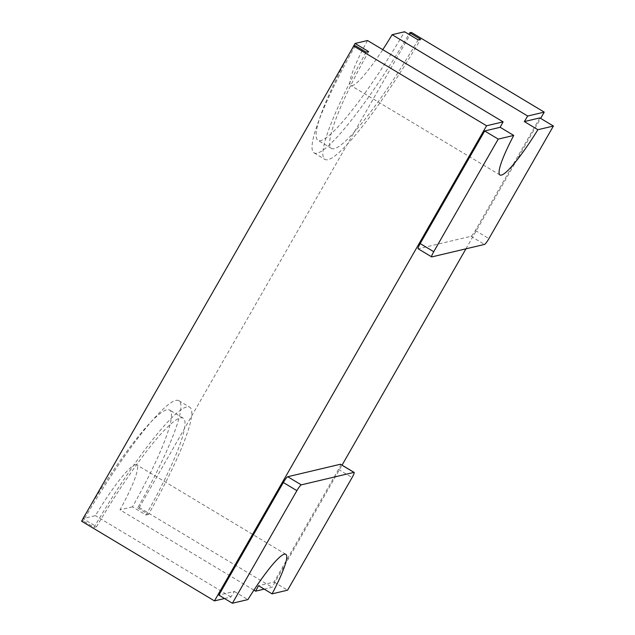 <?xml version="1.0" encoding="UTF-8"?>
<svg xmlns="http://www.w3.org/2000/svg" width="635" height="635" viewBox="0 0 635 635"><rect width="100%" height="100%" fill="white"/><g stroke="black" fill="none" stroke-linecap="round" stroke-linejoin="round"><path stroke-width="0.48" stroke-dasharray="3.17 2.38" d="M411.361 32.409L139.255 507.548L137.66 507.921A140.597 20.264 121 0 0 178.824 400.669A140.597 20.264 121 0 0 83.193 520.819L81.597 521.192M355.306 45.68A140.597 20.264 121 0 0 314.142 152.932A140.597 20.264 121 0 0 408.869 34.33M366.149 52.189A140.597 20.264 121 0 0 324.985 159.441A140.597 20.264 121 0 0 420.616 39.299M137.66 507.921L148.503 514.429A140.597 20.264 121 0 0 189.674 407.178A140.597 20.264 121 0 0 94.043 527.32L83.193 520.819M224.528 598.519L230.989 596.987A63.905 9.215 -59 0 1 234.355 591.447L218.853 595.114M340.558 464.264A6.39 0.921 -59 0 1 338.511 469.448L274.026 582.057L258.516 585.724M264.192 589.129L272.113 587.256L342.043 465.153M465.931 248.833L540.639 118.388M539.845 117.904L475.353 230.513A6.39 0.921 -59 0 1 470.972 236.299L418.274 248.769A6.39 0.921 -59 0 1 418.132 248.761M234.355 591.447L247.912 599.575M274.026 582.057L287.584 590.185M351.472 49.967A127.818 18.423 121 0 0 318 140.351A127.818 18.423 121 0 0 404.574 31.75M368.633 51.602A127.818 18.423 121 0 0 331.557 148.479A127.818 18.423 121 0 0 418.132 39.886M148.503 514.429L146.018 515.017L132.461 506.881A127.818 18.423 121 0 0 169.537 410.004A127.818 18.423 121 0 0 86.844 512.04M146.018 515.017A127.818 18.423 121 0 0 183.094 418.14A127.818 18.423 121 0 0 96.52 526.732L83.058 518.652M367.522 40.521A63.905 9.215 121 0 0 350.877 85.542A63.905 9.215 121 0 0 382.77 49.665M253.905 590.153L120.015 509.834A63.905 9.215 -59 0 0 136.66 464.804A63.905 9.215 -59 0 0 95.417 515.652L82.963 518.605M230.989 596.987L95.417 515.652M132.461 506.881L120.015 509.834M96.52 526.732L94.043 527.32M139.255 507.548L272.113 587.256M338.511 469.448L352.068 477.583M475.353 230.513L488.91 238.641M470.972 236.299L484.529 244.427M418.274 248.769L431.832 256.905M314.142 152.932L324.985 159.441M178.824 400.669L189.674 407.178M331.557 148.479L318 140.351M183.094 418.14L169.537 410.004M500.015 175.014L350.877 85.542M285.79 554.276L136.66 464.804"/><path stroke-width="0.95" d="M540.639 118.388L544.227 112.117L527.701 116.03A63.905 9.215 -59 0 1 524.335 121.579L537.893 129.715L553.403 126.04L488.91 238.641A6.39 0.921 -59 0 1 484.529 244.427L431.832 256.905A6.39 0.921 -59 0 1 431.689 256.889L418.132 248.761A6.39 0.921 -59 0 1 420.179 243.57L484.672 130.969L500.174 127.302A63.905 9.215 -59 0 1 503.103 121.856L486.577 125.77L214.463 600.9L81.597 521.192L353.711 46.061L355.306 45.68L366.149 52.189L368.633 51.602L355.076 43.466A127.818 18.423 121 0 0 351.472 49.967M408.869 34.33A140.597 20.264 121 0 0 409.773 32.79L411.361 32.409L544.227 112.117M409.773 32.79L420.616 39.299L418.132 39.886L404.574 31.75L392.128 34.695A63.905 9.215 121 0 1 382.77 49.665M214.463 600.9L224.528 598.519M272.074 593.86A63.905 9.215 -59 0 0 285.79 554.276A63.905 9.215 -59 0 0 247.912 599.575L232.41 603.25L218.853 595.114L283.337 482.513A6.39 0.921 -59 0 1 287.726 476.726L340.416 464.248A6.39 0.921 -59 0 1 340.558 464.264L354.116 472.4A6.39 0.921 -59 0 1 352.068 477.583L287.584 590.185L272.074 593.86L258.516 585.724A63.905 9.215 -59 0 1 255.595 591.169L264.192 589.129M342.043 465.153L465.931 248.833M524.335 121.579L539.845 117.904L553.403 126.04M232.41 603.25L296.894 490.649A6.39 0.921 -59 0 1 301.284 484.862L353.973 472.384A6.39 0.921 -59 0 1 354.116 472.4M431.689 256.889A6.39 0.921 -59 0 1 433.737 251.706L498.229 139.105L513.731 135.43A63.905 9.215 121 0 0 500.015 175.014A63.905 9.215 121 0 0 537.893 129.715M484.672 130.969L498.229 139.105M500.174 127.302L513.731 135.43M86.844 512.04A127.818 18.423 121 0 0 82.963 518.605L83.058 518.652M503.103 121.856L367.522 40.521L355.076 43.466M527.701 116.03L392.128 34.695M255.595 591.169L253.905 590.153M353.711 46.061L486.577 125.77M283.337 482.513L296.894 490.649M287.726 476.726L301.284 484.862M340.416 464.248L353.973 472.384M420.179 243.57L433.737 251.706"/></g></svg>
